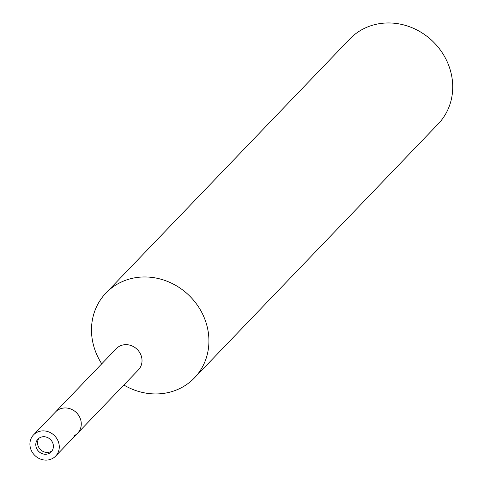 <?xml version="1.0" encoding="UTF-8"?>
<svg xmlns="http://www.w3.org/2000/svg" width="484" height="484" viewBox="0 0 484 484"><rect width="100%" height="100%" fill="white"/><g stroke="black" fill="none" stroke-linecap="round" stroke-linejoin="round"><path stroke-width="0.73" d="M38.914 438.28A9.196 8.367 -136.2 0 0 39.9 448.995A9.196 8.367 -136.2 0 0 50.511 451.747A9.196 8.367 -136.2 0 0 52.03 450.864M59.665 409.083A15.325 13.945 -136.2 0 0 55.539 411.951L116.287 348.661A15.325 13.945 -136.2 0 1 120.413 345.788A15.325 13.945 -136.2 0 1 138.829 351.281A15.325 13.945 -136.2 0 1 138.4 369.885L77.652 433.174A15.325 13.945 -136.2 0 0 78.081 414.576A15.325 13.945 -136.2 0 0 59.665 409.083A15.325 13.945 -136.2 0 1 79.533 416.906A15.325 13.945 -136.2 0 1 73.526 436.048A15.325 13.945 -136.2 0 0 77.652 433.174A15.325 13.945 -136.2 0 0 79.539 416.906A15.325 13.945 -136.2 0 0 55.539 411.951L33.535 434.88A15.325 13.945 -136.2 0 0 31.654 451.149A15.325 13.945 -136.2 0 0 55.648 456.103A15.325 13.945 -136.2 0 0 57.535 439.829A15.325 13.945 -136.2 0 0 33.535 434.88M194.435 377.895A61.299 55.781 -136.2 0 1 123.868 385.028A61.299 55.781 -136.2 0 0 177.924 389.378A61.299 55.781 -136.2 0 0 201.973 312.809A61.299 55.781 -136.2 0 0 122.494 281.519A61.299 55.781 -136.2 0 0 101.755 363.805A61.299 55.781 -136.2 0 1 98.446 358.093A61.299 55.781 -136.2 0 1 105.984 293.002L349.781 38.992A61.299 55.781 -136.2 0 1 445.77 58.8A61.299 55.781 -136.2 0 1 438.232 123.886L194.435 377.895A61.299 55.781 -136.2 0 0 201.973 312.809A61.299 55.781 -136.2 0 0 105.984 293.002M52.357 442.092A9.196 8.367 -136.2 0 0 37.958 439.121A9.196 8.367 -136.2 0 0 36.826 448.886A9.196 8.367 -136.2 0 0 51.225 451.856A9.196 8.367 -136.2 0 0 52.357 442.092M55.648 456.103L77.652 433.174"/></g></svg>
